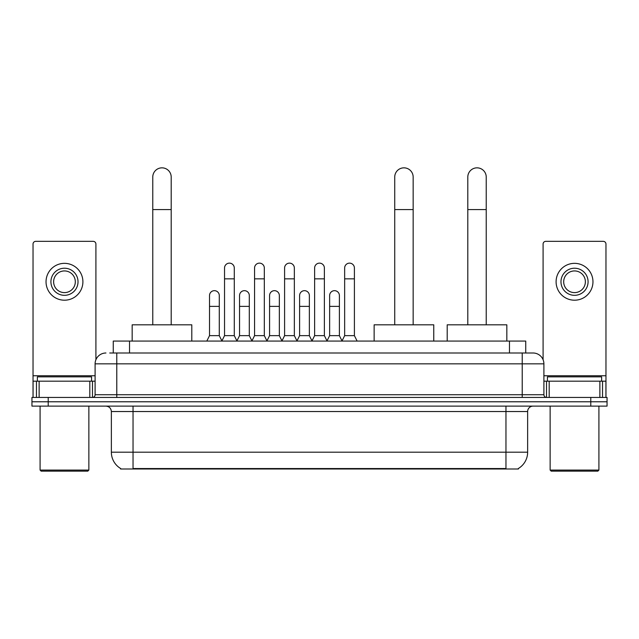 <?xml version="1.0" encoding="UTF-8"?>
<svg xmlns="http://www.w3.org/2000/svg" width="639" height="639" viewBox="0 0 639 639"><rect width="100%" height="100%" fill="white"/><g stroke="black" fill="none" stroke-linecap="round" stroke-linejoin="round"><path stroke-width="0.96" d="M109.732 353L116.777 353L109.732 353L113.263 353L113.263 341.074L525.737 341.074L525.737 353M518.429 468.459L518.429 468.994L120.571 468.994L120.571 468.459M120.731 468.555A18.97 18.97 0 0 1 111.362 452.188L133.04 452.188L133.04 468.555L505.96 468.555L505.96 452.188L527.638 452.188L527.638 411.54A5.424 5.424 0 0 1 533.062 406.116M111.362 452.188L111.362 411.54C111.034 408.249 109.229 406.436 105.938 406.116M518.269 468.555A18.97 18.97 0 0 0 527.638 452.188M48.213 397.442L607.05 397.442L607.05 401.779L31.95 401.779L31.95 406.116L48.213 406.116L48.213 401.779L31.95 401.779L31.95 397.442L48.213 397.442L48.213 401.779L607.05 401.779L607.05 406.116L48.213 406.116M105.938 353A10.839 10.839 0 0 0 95.099 363.839L95.099 394.734A2.708 2.708 0 0 1 92.383 397.442M533.062 353L522.223 353L533.062 353A10.839 10.839 0 0 1 543.901 363.839L543.901 394.734C544.061 396.38 544.963 397.282 546.617 397.442M543.901 363.839L116.777 363.839L116.777 353L522.223 353L522.223 394.734L543.901 394.734M89.811 397.442L89.811 381.187L39.131 381.187L39.131 397.442M95.914 359.717L95.914 244.05A2.708 2.708 0 0 0 93.198 241.342L35.744 241.342A2.708 2.708 0 0 0 33.036 244.05L33.036 381.187L39.131 381.187M89.811 381.187L95.099 381.187M33.036 397.442L33.036 381.187M64.475 268.22A13.555 13.555 0 0 0 50.92 281.775A13.555 13.555 0 0 0 64.475 295.322A13.555 13.555 0 0 0 78.022 281.775A13.555 13.555 0 0 0 64.475 268.22M64.475 270.936A10.839 10.839 0 0 0 53.628 281.775A10.839 10.839 0 0 0 64.475 292.614A10.839 10.839 0 0 0 75.314 281.775A10.839 10.839 0 0 0 64.475 270.936M64.475 300.202A18.427 18.427 0 0 0 82.902 281.775A18.427 18.427 0 0 0 64.475 263.348A18.427 18.427 0 0 0 46.04 281.775A18.427 18.427 0 0 0 64.475 300.202M87.783 471.159L41.168 471.159L40.081 470.08L88.861 470.08L87.783 471.159M40.081 406.116L40.081 470.08M88.861 406.116L88.861 470.08M91.577 381.187L91.577 376.85L37.374 376.85L37.374 381.187M152.769 324.812L152.769 177.051A9.218 9.218 0 0 1 161.987 167.841A9.218 9.218 0 0 1 171.196 177.051A9.218 9.218 0 0 0 161.987 167.841M171.196 324.812L171.196 177.051M191.796 341.074L191.796 324.812L132.169 324.812L132.169 341.074M394.734 324.812L394.734 177.051A9.218 9.218 0 0 1 403.952 167.841A9.218 9.218 0 0 1 413.161 177.051A9.218 9.218 0 0 0 403.952 167.841M413.161 324.812L413.161 177.051M433.761 341.074L433.761 324.812L374.134 324.812L374.134 341.074M467.804 324.812L467.804 177.051A9.218 9.218 0 0 1 477.014 167.841A9.218 9.218 0 0 1 486.231 177.051A9.218 9.218 0 0 0 477.014 167.841M486.231 324.812L486.231 177.051M506.831 341.074L506.831 324.812L447.204 324.812L447.204 341.074M221.829 341.074L224.537 335.651L234.289 335.651L237.005 341.074M234.289 335.651L234.289 268.005A4.88 4.88 0 0 0 229.417 263.132A4.88 4.88 0 0 1 229.721 263.14M224.537 335.651L224.537 278.844L234.289 278.844M224.537 278.844L224.537 268.005A4.88 4.88 0 0 1 229.417 263.132M251.854 341.074L254.562 335.651L264.322 335.651L267.03 341.074M264.322 335.651L264.322 268.005A4.88 4.88 0 0 0 259.442 263.132A4.88 4.88 0 0 1 259.746 263.14M254.562 335.651L254.562 278.844L264.322 278.844M254.562 278.844L254.562 268.005A4.88 4.88 0 0 1 259.442 263.132M281.879 341.074L284.595 335.651L294.347 335.651L297.063 341.074M294.347 335.651L294.347 268.005A4.88 4.88 0 0 0 289.475 263.132A4.88 4.88 0 0 1 289.779 263.14M284.595 335.651L284.595 278.844L294.347 278.844M284.595 278.844L284.595 268.005A4.88 4.88 0 0 1 289.475 263.132M311.912 341.074L314.62 335.651L324.38 335.651L327.088 341.074M324.38 335.651L324.38 268.005A4.88 4.88 0 0 0 319.5 263.132A4.88 4.88 0 0 1 319.804 263.14M314.62 335.651L314.62 278.844L324.38 278.844M314.62 278.844L314.62 268.005A4.88 4.88 0 0 1 319.5 263.132M341.937 341.074L344.653 335.651L354.405 335.651L357.121 341.074M354.405 335.651L354.405 268.005A4.88 4.88 0 0 0 349.525 263.132A4.88 4.88 0 0 1 349.837 263.14M344.653 335.651L344.653 278.844L354.405 278.844M344.653 278.844L344.653 268.005A4.88 4.88 0 0 1 349.525 263.132M206.812 341.074L209.52 335.651L219.281 335.651L221.909 340.906M219.281 335.651L219.281 295.545A4.88 4.88 0 0 0 214.704 290.673A4.88 4.88 0 0 1 219.281 295.545M209.52 335.651L209.52 306.385L219.281 306.385M209.52 306.385L209.52 295.545A4.88 4.88 0 0 1 214.704 290.673M236.917 340.906L239.553 335.651L249.306 335.651L251.934 340.906M249.306 335.651L249.306 295.545A4.88 4.88 0 0 0 244.737 290.673A4.88 4.88 0 0 1 249.306 295.545M239.553 335.651L239.553 306.385L249.306 306.385M239.553 306.385L239.553 295.545A4.88 4.88 0 0 1 244.737 290.673M266.95 340.906L269.578 335.651L279.339 335.651L281.967 340.906M279.339 335.651L279.339 295.545A4.88 4.88 0 0 0 274.762 290.673A4.88 4.88 0 0 1 279.339 295.545M269.578 335.651L269.578 306.385L279.339 306.385M269.578 306.385L269.578 295.545A4.88 4.88 0 0 1 274.762 290.673M296.975 340.906L299.611 335.651L309.364 335.651L311.992 340.906M309.364 335.651L309.364 295.545A4.88 4.88 0 0 0 304.795 290.673A4.88 4.88 0 0 1 309.364 295.545M299.611 335.651L299.611 306.385L309.364 306.385M299.611 306.385L299.611 295.545A4.88 4.88 0 0 1 304.795 290.673M327.008 340.906L329.636 335.651L339.389 335.651L342.025 340.906M339.389 335.651L339.389 295.545A4.88 4.88 0 0 0 334.82 290.673A4.88 4.88 0 0 1 339.389 295.545M329.636 335.651L329.636 306.385L339.389 306.385M329.636 306.385L329.636 295.545A4.88 4.88 0 0 1 334.82 290.673M599.869 397.442L599.869 381.187L549.189 381.187L549.189 397.442M605.964 397.442L605.964 381.187L605.964 397.442M599.869 381.187L605.964 381.187L605.964 244.05A2.708 2.708 0 0 0 603.256 241.342L545.802 241.342A2.708 2.708 0 0 0 543.086 244.05L543.086 359.717M543.901 381.187L549.189 381.187M574.525 268.22A13.555 13.555 0 0 0 560.978 281.775A13.555 13.555 0 0 0 574.525 295.322A13.555 13.555 0 0 0 588.08 281.775A13.555 13.555 0 0 0 574.525 268.22M574.525 270.936A10.839 10.839 0 0 0 563.686 281.775A10.839 10.839 0 0 0 574.525 292.614A10.839 10.839 0 0 0 585.372 281.775A10.839 10.839 0 0 0 574.525 270.936M574.525 300.202A18.427 18.427 0 0 0 592.96 281.775A18.427 18.427 0 0 0 574.525 263.348A18.427 18.427 0 0 0 556.098 281.775A18.427 18.427 0 0 0 574.525 300.202M597.832 471.159L551.217 471.159L550.139 470.08L598.919 470.08L597.832 471.159M550.139 406.116L550.139 470.08M598.919 406.116L598.919 470.08M601.626 381.187L601.626 376.85L547.423 376.85L547.423 381.187M503.796 468.994L503.796 468.459M135.204 468.994L135.204 468.459M129.525 353L129.525 341.074M509.475 353L509.475 341.074M505.96 406.116L505.96 411.54L111.362 411.54M527.638 411.54L505.96 411.54L505.96 452.188L133.04 452.188L133.04 406.116M590.787 406.116L590.787 397.442M116.777 397.442L116.777 363.839L95.099 363.839M95.099 394.734L522.223 394.734L522.223 397.442M95.099 375.764L33.036 375.764M92.479 381.187L92.479 397.442M33.076 381.187L33.076 397.442M36.463 397.442L36.463 381.187M152.769 209.576L171.196 209.576M394.734 209.576L413.161 209.576M467.804 209.576L486.231 209.576M605.964 375.764L543.901 375.764M605.924 397.442L605.924 381.187M602.537 381.187L602.537 397.442M546.521 397.442L546.521 381.187"/></g></svg>
